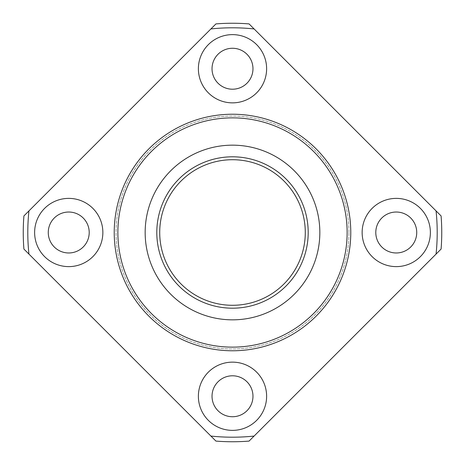 <?xml version="1.0" encoding="UTF-8"?>
<svg xmlns="http://www.w3.org/2000/svg" width="465" height="465" viewBox="0 0 465 465"><rect width="100%" height="100%" fill="white"/><g stroke="black" fill="none" stroke-linecap="round" stroke-linejoin="round"><path stroke-width="0.35" stroke-dasharray="2.33 1.74" d="M232.5 350.773A118.273 118.273 0 0 0 350.773 232.5A118.273 118.273 0 0 0 232.5 114.227A118.273 118.273 0 0 0 114.227 232.5A118.273 118.273 0 0 0 232.5 350.773A118.273 118.273 0 0 0 350.773 232.5A118.273 118.273 0 0 0 232.5 114.227A118.273 118.273 0 0 0 114.227 232.5A118.273 118.273 0 0 0 232.5 350.773A118.273 118.273 0 0 0 350.773 232.5A118.273 118.273 0 0 0 232.5 114.227A118.273 118.273 0 0 0 114.227 232.5A118.273 118.273 0 0 0 232.5 350.773A118.273 118.273 0 0 0 350.773 232.5A118.273 118.273 0 0 0 232.5 114.227M348.953 232.5A116.453 116.453 0 0 0 232.5 116.047A116.453 116.453 0 0 0 116.047 232.5A116.453 116.453 0 0 0 232.5 348.953A116.453 116.453 0 0 0 348.953 232.5A116.453 116.453 0 0 0 232.5 116.047A116.453 116.453 0 0 0 116.047 232.5A116.453 116.453 0 0 0 232.5 348.953A116.453 116.453 0 0 0 348.953 232.5M249.066 23.907A209.25 209.25 0 0 0 215.934 23.907L23.907 215.934A209.25 209.25 0 0 0 23.907 249.066L215.934 441.093A209.25 209.25 0 0 0 249.066 441.093L441.093 249.066A209.25 209.25 0 0 0 441.093 215.934L249.066 23.907M254.099 28.94A204.699 204.699 0 0 0 210.901 28.94M210.901 436.06A204.699 204.699 0 0 0 254.099 436.06M232.5 430.375A34.119 34.119 0 0 0 266.619 396.261A34.119 34.119 0 0 0 232.5 362.142A34.119 34.119 0 0 0 198.381 396.261A34.119 34.119 0 0 0 232.5 430.375M232.5 416.733A20.472 20.472 0 0 0 252.972 396.261A20.472 20.472 0 0 0 232.5 375.79A20.472 20.472 0 0 0 212.028 396.261A20.472 20.472 0 0 0 232.5 416.733M430.375 232.5A34.119 34.119 0 0 0 396.261 198.381A34.119 34.119 0 0 0 362.142 232.5A34.119 34.119 0 0 0 396.261 266.619A34.119 34.119 0 0 0 430.375 232.5M416.733 232.5A20.472 20.472 0 0 0 396.261 212.028A20.472 20.472 0 0 0 375.79 232.5A20.472 20.472 0 0 0 396.261 252.972A20.472 20.472 0 0 0 416.733 232.5M232.5 34.625A34.119 34.119 0 0 0 198.381 68.739A34.119 34.119 0 0 0 232.5 102.858A34.119 34.119 0 0 0 266.619 68.739A34.119 34.119 0 0 0 232.5 34.625M232.5 48.267A20.472 20.472 0 0 0 212.028 68.739A20.472 20.472 0 0 0 232.5 89.21A20.472 20.472 0 0 0 252.972 68.739A20.472 20.472 0 0 0 232.5 48.267M34.625 232.5A34.119 34.119 0 0 0 68.739 266.619A34.119 34.119 0 0 0 102.858 232.5A34.119 34.119 0 0 0 68.739 198.381A34.119 34.119 0 0 0 34.625 232.5M48.267 232.5A20.472 20.472 0 0 0 68.739 252.972A20.472 20.472 0 0 0 89.21 232.5A20.472 20.472 0 0 0 68.739 212.028A20.472 20.472 0 0 0 48.267 232.5M232.5 319.839A87.339 87.339 0 0 0 319.839 232.5A87.339 87.339 0 0 0 232.5 145.161A87.339 87.339 0 0 0 145.161 232.5A87.339 87.339 0 0 0 232.5 319.839A87.339 87.339 0 0 0 319.839 232.5A87.339 87.339 0 0 0 232.5 145.161A87.339 87.339 0 0 0 145.161 232.5A87.339 87.339 0 0 0 232.5 319.839A87.339 87.339 0 0 0 319.839 232.5A87.339 87.339 0 0 0 232.5 145.161A87.339 87.339 0 0 0 145.161 232.5A87.339 87.339 0 0 0 232.5 319.839M232.5 308.196A75.696 75.696 0 0 0 308.196 232.5A75.696 75.696 0 0 0 232.5 156.804A75.696 75.696 0 0 0 156.804 232.5A75.696 75.696 0 0 0 232.5 308.196A75.696 75.696 0 0 0 308.196 232.5A75.696 75.696 0 0 0 232.5 156.804A75.696 75.696 0 0 0 156.804 232.5A75.696 75.696 0 0 0 232.5 308.196A75.696 75.696 0 0 0 308.196 232.5A75.696 75.696 0 0 0 232.5 156.804A75.696 75.696 0 0 0 156.804 232.5A75.696 75.696 0 0 0 232.5 308.196M232.5 305.284A72.784 72.784 0 0 0 305.284 232.5A72.784 72.784 0 0 0 232.5 159.716A72.784 72.784 0 0 0 159.716 232.5A72.784 72.784 0 0 0 232.5 305.284M28.94 210.901A204.699 204.699 0 0 0 28.94 254.099M436.06 254.099A204.699 204.699 0 0 0 436.06 210.901M117.866 232.5A114.634 114.634 0 0 0 232.5 347.134A114.634 114.634 0 0 0 347.134 232.5A114.634 114.634 0 0 0 232.5 117.866A114.634 114.634 0 0 0 117.866 232.5"/><path stroke-width="0.7" d="M114.227 232.5A118.273 118.273 0 0 0 232.5 350.773A118.273 118.273 0 0 0 350.773 232.5A118.273 118.273 0 0 0 232.5 114.227A118.273 118.273 0 0 0 114.227 232.5A118.273 118.273 0 0 1 232.5 114.227A118.273 118.273 0 0 1 350.773 232.5M210.901 28.94A204.699 204.699 0 0 1 254.099 28.94L249.066 23.907A209.25 209.25 0 0 0 215.934 23.907L28.94 210.901A204.699 204.699 0 0 0 28.94 254.099L23.907 249.066A209.25 209.25 0 0 1 23.907 215.934L28.94 210.901M210.901 436.06L215.934 441.093A209.25 209.25 0 0 0 249.066 441.093L254.099 436.06A204.699 204.699 0 0 1 210.901 436.06L28.94 254.099M232.5 362.142A34.119 34.119 0 0 1 266.619 396.261A34.119 34.119 0 0 1 232.5 430.375A34.119 34.119 0 0 1 198.381 396.261A34.119 34.119 0 0 1 232.5 362.142M232.5 416.733A20.472 20.472 0 0 0 252.972 396.261A20.472 20.472 0 0 0 232.5 375.79A20.472 20.472 0 0 0 212.028 396.261A20.472 20.472 0 0 0 232.5 416.733M362.142 232.5A34.119 34.119 0 0 1 396.261 198.381A34.119 34.119 0 0 1 430.375 232.5A34.119 34.119 0 0 1 396.261 266.619A34.119 34.119 0 0 1 362.142 232.5M416.733 232.5A20.472 20.472 0 0 0 396.261 212.028A20.472 20.472 0 0 0 375.79 232.5A20.472 20.472 0 0 0 396.261 252.972A20.472 20.472 0 0 0 416.733 232.5M232.5 102.858A34.119 34.119 0 0 1 198.381 68.739A34.119 34.119 0 0 1 232.5 34.625A34.119 34.119 0 0 1 266.619 68.739A34.119 34.119 0 0 1 232.5 102.858M232.5 48.267A20.472 20.472 0 0 0 212.028 68.739A20.472 20.472 0 0 0 232.5 89.21A20.472 20.472 0 0 0 252.972 68.739A20.472 20.472 0 0 0 232.5 48.267M102.858 232.5A34.119 34.119 0 0 1 68.739 266.619A34.119 34.119 0 0 1 34.625 232.5A34.119 34.119 0 0 1 68.739 198.381A34.119 34.119 0 0 1 102.858 232.5M48.267 232.5A20.472 20.472 0 0 0 68.739 252.972A20.472 20.472 0 0 0 89.21 232.5A20.472 20.472 0 0 0 68.739 212.028A20.472 20.472 0 0 0 48.267 232.5M232.5 145.161A87.339 87.339 0 0 1 319.839 232.5A87.339 87.339 0 0 1 232.5 319.839A87.339 87.339 0 0 1 145.161 232.5A87.339 87.339 0 0 1 232.5 145.161M232.5 308.196A75.696 75.696 0 0 0 308.196 232.5A75.696 75.696 0 0 0 232.5 156.804A75.696 75.696 0 0 0 156.804 232.5A75.696 75.696 0 0 0 232.5 308.196M232.5 305.284A72.784 72.784 0 0 0 305.284 232.5A72.784 72.784 0 0 0 232.5 159.716A72.784 72.784 0 0 0 159.716 232.5A72.784 72.784 0 0 0 232.5 305.284M254.099 28.94L441.093 215.934A209.25 209.25 0 0 1 441.093 249.066L254.099 436.06M436.06 254.099A204.699 204.699 0 0 0 436.06 210.901M232.5 347.134A114.634 114.634 0 0 0 347.134 232.5A114.634 114.634 0 0 0 232.5 117.866A114.634 114.634 0 0 0 117.866 232.5A114.634 114.634 0 0 0 232.5 347.134"/></g></svg>
